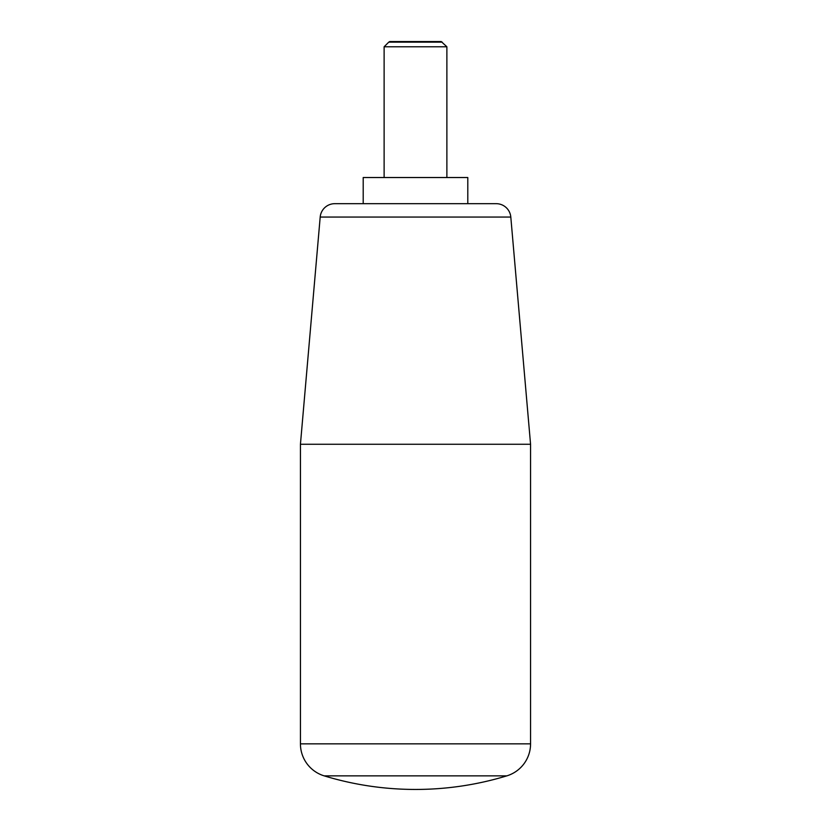 <?xml version="1.0" encoding="UTF-8"?>
<svg xmlns="http://www.w3.org/2000/svg" width="831" height="831" viewBox="0 0 831 831"><rect width="100%" height="100%" fill="white"/><g stroke="black" fill="none" stroke-linecap="round" stroke-linejoin="round"><path stroke-width="1.25" d="M530.562 444.263L530.562 743.838L300.438 743.838L300.438 444.263L320.195 217.057A14.646 14.646 0 0 1 334.789 203.678L496.211 203.678A14.646 14.646 0 0 1 510.805 217.057L530.562 444.263L300.438 444.263M467.801 177.533L467.801 203.678L363.199 203.678L363.199 177.533L467.801 177.533M442.237 42.142L388.763 42.142L389.781 41.55L441.219 41.55L446.881 46.775L446.881 177.533M446.881 46.775L384.119 46.775L388.763 42.142M384.119 177.533L384.119 46.775M300.438 743.838A33.469 33.469 0 0 0 324.173 775.863A313.806 313.806 0 0 0 506.827 775.863A33.469 33.469 0 0 0 530.562 743.838M510.805 217.057L320.195 217.057M506.827 775.863L324.173 775.863"/></g></svg>
